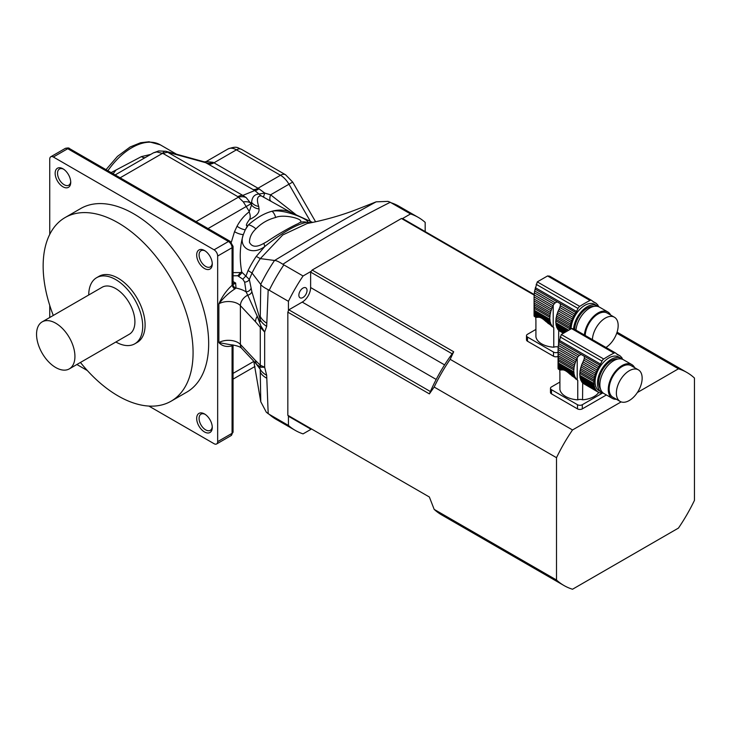<?xml version="1.0" encoding="UTF-8"?>
<svg xmlns="http://www.w3.org/2000/svg" width="731" height="731" viewBox="0 0 731 731"><rect width="100%" height="100%" fill="white"/><g stroke="black" fill="none" stroke-linecap="round" stroke-linejoin="round"><path stroke-width="1.1" d="M558.192 347.051A4.24 2.449 0 0 0 553.769 347.216A20.102 11.605 180 0 1 535.914 336.827L535.914 320.205A20.102 11.605 180 0 1 535.814 319.054L535.814 317.364M553.769 347.216L553.769 327.716L553.212 327.314A21.19 12.235 -60 0 1 552.992 327.113L553.769 327.716M552.033 326.565L551.265 325.788M534.105 300.989L534.059 299.034L551.567 309.14A2.887 1.672 -60 0 1 551.019 310.757L534.105 300.989L534.187 303.063L550.544 312.502A2.887 1.672 -60 0 1 550.205 314.092L534.27 304.891L534.352 306.773L549.95 315.783A2.887 1.672 -60 0 1 549.831 317.291L534.398 308.391L534.398 310.346L549.831 319.255A2.887 1.672 -60 0 1 549.95 320.626L534.352 311.625L534.27 312.822L550.205 322.024A2.887 1.672 -60 0 1 550.544 323.221L534.187 313.782L534.105 314.65L538.619 317.254C540.392 317.217 542.749 318.579 545.673 321.329L552.261 326.364A2.887 1.672 -60 0 1 552.49 326.455A2.887 1.672 -60 0 1 552.992 327.113M538.619 317.254L535.896 317.418L534.169 316.249L536.188 317.418M547.894 323.294L551.567 325.414A2.887 1.672 -60 0 0 551.019 324.418A21.19 12.235 -60 0 1 550.544 323.221M545.673 321.329L551.019 324.418M550.544 312.502A21.19 12.235 -60 0 1 551.019 310.757M534.27 304.891L534.187 303.063M549.95 315.783A21.19 12.235 -60 0 1 550.205 314.092M534.398 308.391L534.352 306.773M549.831 319.255A21.19 12.235 -60 0 1 549.831 317.291M534.352 311.625L534.398 310.346M550.205 322.024A21.19 12.235 -60 0 1 549.95 320.626M534.187 313.782L534.27 312.822M552.261 326.364A21.19 12.235 -60 0 1 551.567 325.414M591.562 300.359L549.63 276.154L547.565 275.943L537.294 281.874L534.644 290.929L555.204 302.808L557.205 301.848L560.339 303.657L560.33 305.759L574.858 314.147A21.19 12.235 -60 0 1 575.864 312.621A5.09 2.942 -60 0 0 576.54 311.47L578.002 308.455A3.39 1.955 -60 0 1 579.747 306.38A118.724 68.55 -60 0 1 590.018 300.45A3.39 1.955 -60 0 1 591.562 300.359A3.39 1.955 -60 0 1 591.763 300.505L593.901 302.214A21.19 12.235 -60 0 1 594.897 302.588A2.887 1.672 -60 0 0 595.262 302.945A2.887 1.672 -60 0 0 595.792 303.082A21.19 12.235 -60 0 1 596.679 303.758A2.887 1.672 -60 0 0 597.181 304.416A2.887 1.672 -60 0 0 597.41 304.516A21.19 12.235 -60 0 1 598.104 305.467A2.887 1.672 -60 0 0 598.652 306.453A21.19 12.235 -60 0 1 598.799 306.792M534.361 292.82L534.169 294.922L552.992 305.786A21.19 12.235 -60 0 1 553.212 305.33L553.952 304.123L534.361 292.82L534.644 290.929M553.952 304.123L555.204 302.808M534.169 294.922L534.078 296.896L552.261 307.385A2.887 1.672 -60 0 0 552.992 305.786M551.567 309.14A21.19 12.235 -60 0 1 552.261 307.385M534.078 296.896L534.059 315.463M563.583 332.349L557.561 328.868A2.887 1.672 120 0 0 557.022 327.881L564.094 331.965M534.105 314.65L534.078 315.865L534.059 315.308L537.477 317.281M534.169 316.249L536.673 317.364M557.561 328.868A21.19 12.235 120 0 0 558.256 329.827L563.181 332.669M558.685 330.074A2.887 1.672 120 0 1 558.987 330.576L562.943 332.861M573.57 328.758A19.509 11.267 -60 0 1 587.276 306.691A19.509 11.267 -60 0 1 597.035 305.732L594.632 304.343A19.509 11.267 120 0 0 584.882 305.311A19.509 11.267 120 0 0 571.094 328.694M597.035 305.732A19.509 11.267 -60 0 1 598.159 306.545M557.561 312.603L571.651 320.735A2.887 1.672 -60 0 1 571.112 322.353L557.022 314.22A2.887 1.672 120 0 0 557.561 312.603A21.19 12.235 120 0 1 558.256 310.849L572.346 318.981A2.887 1.672 -60 0 0 573.077 317.382A21.19 12.235 -60 0 1 573.963 315.682A2.887 1.672 -60 0 0 574.858 314.147M557.022 314.22A21.19 12.235 120 0 0 556.538 315.966L570.628 324.098A21.19 12.235 -60 0 1 571.112 322.353M570.628 324.098A2.887 1.672 -60 0 1 570.29 325.688L556.2 317.556A2.887 1.672 120 0 0 556.538 315.966M556.2 317.556A21.19 12.235 120 0 0 555.953 319.246L570.043 327.378A21.19 12.235 -60 0 1 570.29 325.688M570.043 327.378A2.887 1.672 -60 0 1 569.915 328.895L555.825 320.754A2.887 1.672 120 0 0 555.953 319.246M555.825 320.754A21.19 12.235 120 0 0 555.825 322.718L568.042 329.772M555.825 322.718A2.887 1.672 120 0 1 555.953 324.089L566.79 330.348M555.953 324.089A21.19 12.235 120 0 0 556.2 325.487L565.666 330.951M556.2 325.487A2.887 1.672 120 0 1 556.538 326.684L564.825 331.472M556.538 326.684A21.19 12.235 120 0 0 557.022 327.881M558.987 330.576A21.19 12.235 120 0 0 559.215 330.777L562.824 332.961M558.712 330.101L558.575 344.027M592.503 301.172L595.792 303.082M592.567 301.236L594.897 302.588M593.901 302.214A5.09 2.942 -60 0 1 593.517 302.049A5.09 2.942 -60 0 1 593.225 301.83M560.33 305.759L559.8 307.504L573.963 315.682M559.8 307.504L559.215 308.793A21.19 12.235 120 0 0 558.987 309.25L573.077 317.382M558.256 310.849A2.887 1.672 120 0 0 558.987 309.25M571.651 320.735A21.19 12.235 -60 0 1 572.346 318.981M593.837 306.417A17.809 10.28 120 0 0 574.694 329.398M575.973 330.138A19.509 11.267 -60 0 1 585.12 311.607A19.509 11.267 -60 0 1 599.429 307.111L607.827 311.963A19.509 11.267 -60 0 1 610.659 315.061M605.981 347.463A18.238 10.526 120 0 0 617.311 331.371A18.238 10.526 120 0 0 614.387 317.217A18.238 10.526 120 0 0 600.663 321.759A18.238 10.526 120 0 0 592.393 339.623M614.387 317.217L607.187 313.06A18.238 10.526 120 0 0 593.471 317.601A18.238 10.526 120 0 0 585.202 335.465M584.371 334.99A19.509 11.267 -60 0 1 593.517 316.45A19.509 11.267 -60 0 1 607.827 311.963M535.914 329.425L527.49 334.295A3.39 1.955 0 0 0 526.494 335.675A3.39 1.955 0 0 0 527.49 337.064L527.49 341.222L553.513 356.244L553.513 352.086A3.39 1.955 0 0 0 558.045 352.223M527.49 337.064L553.513 352.086M558.045 356.381A3.39 1.955 180 0 1 553.513 356.244M527.49 341.222A3.39 1.955 180 0 1 526.494 339.833L526.494 335.675M115.955 170.168A44.107 25.466 120 0 0 113.131 173.768M311.232 271.265L303.063 275.989L283.856 264.896A122.982 71.008 120 0 0 269.227 290.234L268.195 289.695C264.019 287.566 261.543 285.812 260.766 284.432L252.031 273.029L249.335 279.434L251.857 291.687L260.209 319.694L260.766 284.432M402.37 218.651L410.539 213.936L390.253 202.277C352.05 221.557 316.258 242.217 282.87 264.275L283.856 264.896M303.063 275.989A122.982 71.008 120 0 0 288.434 301.327L269.227 290.234M425.177 231.59L425.177 222.379A122.982 71.008 120 0 0 418.296 217.399A122.982 71.008 120 0 0 410.539 213.936M390.253 202.277L388.033 201.381L376.163 201.838L359.186 208.509C342.784 215.005 325.441 220.013 307.166 223.512L282.733 234.962L260.346 258.61L256.234 256.417L264.887 246.393C252.25 256.279 237.959 247.8 243.322 234.633C239.823 245.863 239.302 258.363 241.76 272.106L249.335 279.434A5.09 4.158 -2.9 0 1 244.629 282.102L242.811 279.187L237.694 275.751L232.677 275.815M282.87 264.275C278.94 261.716 276.181 260.455 274.6 260.474C309.981 239.019 343.835 219.474 376.163 201.838M260.729 284.368A115.991 66.969 -60 0 1 274.527 260.474L274.6 260.474M288.434 415.994L288.434 425.433L269.227 414.34A122.982 71.008 120 0 0 276.108 419.32L266.312 412.211L260.766 401.712L260.209 369.237C259.907 367.629 258.929 366.204 257.257 364.933L257.778 365.509M288.434 310.766L288.434 301.327M255.823 363.426L260.209 369.237A25.448 14.227 -1.5 0 0 266.678 375.277L268.195 413.691L269.227 414.34M288.434 425.433A122.982 71.008 120 0 0 295.315 430.413A122.982 71.008 120 0 0 303.063 433.876L311.04 429.28M274.527 260.474L260.346 258.61A69.948 40.388 120 0 0 252.021 273.019L248.074 270.552A66.265 38.259 -60 0 1 256.234 256.417M268.195 413.691L266.312 412.211M253.785 361.251L260.766 401.712M232.485 344.877A3.39 2.23 -111.9 0 0 232.211 345.818C226.72 347.289 222.27 346.22 218.871 342.601A13.569 7.831 180 0 1 240.398 344.42A10.179 7.31 136.9 0 0 241.924 348.577L257.02 364.705A10.179 7.31 -43.1 0 0 257.257 364.933L260.894 367.227L264.668 367.254L266.678 375.277M257.02 364.696A10.179 7.31 -43.1 0 1 255.494 360.538L260.282 365.189L260.282 327.333L255.494 321.759A10.179 7.31 -43.1 0 1 257.257 316.267L260.894 325.999L264.668 332.066L264.668 367.254L260.282 365.189A10.179 8.973 110.9 0 0 260.894 367.227M251.857 291.687A5.09 3.92 -13.5 0 1 247.736 295.178L257.257 316.267C257.997 317.537 260.848 324.966 260.209 319.694A25.448 15.132 1.6 0 0 266.678 326.355L264.668 332.066L260.282 327.333A10.179 4.605 -29.7 0 1 260.894 325.999M291.203 212.584L261.195 195.835C257.239 195.908 256.417 199.435 258.71 206.407L259.002 208.902C259.532 212.767 256.398 216.285 249.618 219.437C248.449 220.744 244.41 226.729 247.59 225.632L245.269 229.808L248.513 224.792C256.334 217.893 264.156 213.379 271.978 211.25C284.697 208.472 313.508 221.594 306.581 222.315C296.393 224.417 282.495 232.44 264.887 246.393A10.179 0.978 63.5 0 1 264.028 243.231L267.199 241.495C282.778 230.868 298.147 223.384 297.855 223.796L299.344 222.845C306.901 219.446 283.637 213.616 275.624 217.5C267.994 219.428 261.415 223.22 255.896 228.885C251.628 232.869 249.49 237.356 249.472 242.363C251.948 247.197 256.8 247.48 264.028 243.231M299.344 222.845A10.179 9.859 -134.3 0 1 306.581 222.315L311.625 222.635M242.811 279.187L246.082 275.715L248.074 270.552M255.494 321.759L240.398 305.64A10.179 7.31 136.9 0 1 247.736 295.178L246.1 291.87L244.629 282.102M250.998 288.316A5.09 4.121 -13.2 0 1 246.1 291.87A23.748 13.706 180 0 0 235.994 288.051L234.779 289.001C228.803 292.848 223.503 297.791 218.871 303.822C222.27 296.283 226.72 290.079 232.211 285.2L232.942 284.706A3.39 2.504 -140.5 0 0 235.994 288.051L235.656 283.052L232.942 284.706M275.624 217.5A10.179 5.464 83.8 0 0 271.978 211.25A63.606 36.724 -60 0 1 290.308 212.173L312.612 222.425M237.045 226.208A10.179 5.236 28.1 0 0 245.269 229.808L243.322 234.633A10.179 4.943 21.8 0 1 234.523 231.654L237.045 226.208C240.225 220.287 244.264 215.508 249.161 211.889L251.519 204.991A10.179 8.845 -179.6 0 0 259.002 208.902M255.896 228.885A10.179 5.592 -144 0 0 248.513 224.792A63.606 36.724 -60 0 0 247.59 225.632M241.76 272.106A10.179 2.787 -6.2 0 1 240.115 272.581L241.879 272.837L238.617 276.281M233.052 272.617L240.115 272.581A5.09 2.622 -64.9 0 1 237.694 275.751M231.325 242.244L234.523 231.654M233.116 283.299L233.052 282.358A3.39 1.955 180 0 1 232.065 283.738A8.48 4.898 -60 0 0 232.211 285.2A3.39 1.645 -127 0 0 234.779 289.001M255.494 360.538L240.398 344.42L240.398 305.64A13.569 7.831 0 0 0 218.871 303.822L218.871 342.601L230.119 344.657M49.745 234.386L49.745 159.093A5.09 2.942 60 0 1 50.795 156.763A5.09 2.942 60 0 1 53.345 157.01L214.073 249.81A5.09 2.942 60 0 1 217.664 256.042L217.664 441.634A5.09 2.942 60 0 1 216.614 443.964A5.09 2.942 60 0 1 214.073 443.708L148.859 406.061M249.618 219.437C250.55 217.436 250.404 214.923 249.161 211.889M258.71 206.407A10.179 9.046 4 0 1 251.61 202.35C252.094 197.032 254.562 194.254 259.012 194.026L264.786 193.103L270.607 194.811L296.302 214.923M261.195 195.835A10.179 8.754 105.9 0 1 259.012 194.026L254.781 190.526L204.196 161.834M263.763 197.023A10.179 1.17 116.6 0 1 264.786 193.103L258.975 188.79A13.569 6.15 -62.3 0 1 254.781 190.526L242.811 195.405L246.183 197.598L250.377 202.852A13.569 6.25 158.6 0 0 243.313 201.866L237.877 196.676L163.36 153.656L156.827 151.938L153.473 152.825L158.755 150.951A13.569 6.789 80.2 0 0 156.827 151.938M270.616 200.696A10.179 3.399 119.9 0 1 270.607 194.811L288.955 184.221A16.959 9.795 -120 0 0 280.476 175.266A10.179 5.875 -60 0 1 285.565 174.764L292.683 182.074L315.609 221.785M232.97 344.95A3.39 2.504 -140.5 0 0 232.942 345.114L232.211 345.818A8.48 4.898 -60 0 0 232.065 347.453L232.065 433.328L217.664 441.634M80.437 362.457A106.013 61.212 -120 0 0 171.118 401.182L186.716 392.172A106.013 61.212 -120 0 0 186.716 269.757A106.013 61.212 -120 0 0 80.693 208.545L65.105 217.555A106.013 61.212 -120 0 0 43.147 266.084A106.013 61.212 -120 0 0 53.299 315.445M196.676 418.434A11.029 6.369 60 0 1 204.47 413.929A11.029 6.369 60 0 1 212.273 427.434A11.029 6.369 60 0 1 204.47 431.939A11.029 6.369 60 0 1 196.676 418.434M196.676 255A11.029 6.369 60 0 1 204.47 250.505A11.029 6.369 60 0 1 212.273 264.001A11.029 6.369 60 0 1 204.47 268.505A11.029 6.369 60 0 1 196.676 255M55.145 173.284A11.029 6.369 60 0 1 62.939 168.788A11.029 6.369 60 0 1 70.733 182.293A11.029 6.369 60 0 1 62.939 186.789A11.029 6.369 60 0 1 55.145 173.284M87.364 370.562L76.883 364.504M49.745 317.501L49.745 305.403M249.234 211.442L243.313 201.866M253.008 189.548A13.569 7.831 -60 0 0 257.942 188.278L280.476 175.266L236.424 149.837A16.959 9.795 -120 0 0 227.944 148.996L206.124 161.597L213.077 162.291L258.975 188.79M205.1 250.888A9.329 5.382 -120 0 0 201.007 250.733A9.329 5.382 -120 0 0 199.079 255A9.329 5.382 -120 0 0 203.145 264.394A9.329 5.382 -120 0 0 210.336 266.888A9.329 5.382 -120 0 0 212.246 263.27M63.56 169.181A9.329 5.382 -120 0 0 59.476 169.016A9.329 5.382 -120 0 0 57.539 173.284A9.329 5.382 -120 0 0 61.614 182.677A9.329 5.382 -120 0 0 68.805 185.181A9.329 5.382 -120 0 0 70.706 181.553M205.1 414.322A9.329 5.382 -120 0 0 201.007 414.166A9.329 5.382 -120 0 0 199.079 418.434A9.329 5.382 -120 0 0 203.145 427.827A9.329 5.382 -120 0 0 210.336 430.321A9.329 5.382 -120 0 0 212.246 426.703M246.183 197.598A13.569 10.106 142.1 0 0 238.434 197.169L196.045 221.639M254.955 366.487L246.292 371.494M158.755 150.951L165.928 151.28A13.569 4.55 104.6 0 1 166.01 151.308L242.811 195.405A13.569 7.831 120 0 0 237.877 196.676M115.16 174.937L153.473 152.825L115.16 174.937M213.077 162.291A13.569 9.348 -57.1 0 1 207.403 163.168L168.294 152.386A13.569 7.831 120 0 0 163.36 153.656M166.01 151.308L165.928 151.28A13.569 4.55 104.6 0 0 162.52 153.336L120.131 177.807M145.579 157.375A9.329 4.587 60 0 1 141.412 156.608L150.714 154.415M111.121 172.607L141.412 156.608M206.571 161.359A13.569 10.581 -115.6 0 1 205.978 161.679M115.863 341.998A38.167 22.04 -120 0 0 134.796 343.808L137.2 342.419A38.167 22.04 -120 0 0 137.2 298.349A38.167 22.04 -120 0 0 99.032 276.309L96.629 277.698A38.167 22.04 -120 0 0 88.725 294.995M171.118 401.182A106.013 61.212 -120 0 0 171.118 278.758A106.013 61.212 -120 0 0 65.105 217.555M69.308 368.881L129.286 334.259A27.138 15.671 -120 0 0 129.286 302.917A27.138 15.671 -120 0 0 102.148 287.246L42.17 321.868A27.138 15.671 -120 0 0 36.55 334.295A27.138 15.671 -120 0 0 48.401 361.607A27.138 15.671 -120 0 0 69.308 368.881A27.138 15.671 -120 0 0 69.308 337.539A27.138 15.671 -120 0 0 42.17 321.868M134.796 343.808A38.167 22.04 -120 0 0 134.796 299.728A38.167 22.04 -120 0 0 96.629 277.698M298.869 295.169A5.766 3.326 120 0 0 300.066 297.809A5.766 3.326 120 0 0 305.832 294.474A5.766 3.326 120 0 0 305.832 287.813A5.766 3.326 120 0 0 301.382 289.366A5.766 3.326 120 0 0 298.869 295.169M598.698 392.428A20.102 11.605 180 0 1 582.561 399.811A4.24 2.449 0 0 0 577.755 399.848A20.102 11.605 180 0 1 559.9 389.459L559.9 372.837A20.102 11.605 180 0 1 559.8 371.686L559.8 369.996M577.755 399.848L577.755 380.348L577.207 379.937A21.19 12.235 -60 0 1 576.978 379.745L577.755 380.348M576.028 379.197L575.251 378.411M558.091 353.621L558.055 351.666L575.553 361.763A2.887 1.672 -60 0 1 575.014 363.389L558.091 353.621L558.173 355.686L574.529 365.135A2.887 1.672 -60 0 1 574.191 366.724L558.256 357.523L558.338 359.405L573.945 368.415A2.887 1.672 -60 0 1 573.817 369.923L558.383 361.013L558.383 362.978L573.817 371.887A2.887 1.672 -60 0 1 573.945 373.258L558.338 364.248L558.256 365.454L574.191 374.656A2.887 1.672 -60 0 1 574.529 375.853L558.173 366.414L558.091 367.282L562.605 369.886C564.378 369.849 566.735 371.211 569.659 373.961L576.247 378.987A2.887 1.672 -60 0 1 576.476 379.087A2.887 1.672 -60 0 1 576.978 379.745M562.605 369.886L559.882 370.041L558.155 368.881L560.184 370.05M571.88 375.926L575.553 378.037A2.887 1.672 -60 0 0 575.014 377.05A21.19 12.235 -60 0 1 574.529 375.853M569.659 373.961L575.014 377.05M574.529 365.135A21.19 12.235 -60 0 1 575.014 363.389M558.256 357.523L558.173 355.686M573.945 368.415A21.19 12.235 -60 0 1 574.191 366.724M558.383 361.013L558.338 359.405M573.817 371.887A21.19 12.235 -60 0 1 573.817 369.923M558.338 364.248L558.383 362.978M574.191 374.656A21.19 12.235 -60 0 1 573.945 373.258M558.173 366.414L558.256 365.454M576.247 378.987A21.19 12.235 -60 0 1 575.553 378.037M615.557 352.991L573.616 328.776L571.551 328.575L561.28 334.496L558.63 343.561L579.199 355.43L581.191 354.48L584.325 356.289L584.325 358.391L598.853 366.779A21.19 12.235 -60 0 1 599.849 365.253A5.09 2.942 -60 0 0 600.526 364.093L601.988 361.087A3.39 1.955 -60 0 1 603.733 359.012A118.724 68.55 -60 0 1 614.003 353.082A3.39 1.955 -60 0 1 615.557 352.991A3.39 1.955 -60 0 1 615.749 353.137L617.887 354.837A21.19 12.235 -60 0 1 618.883 355.211A2.887 1.672 -60 0 0 619.248 355.577A2.887 1.672 -60 0 0 619.787 355.705A21.19 12.235 -60 0 1 620.674 356.39A2.887 1.672 -60 0 0 621.167 357.048A2.887 1.672 -60 0 0 621.405 357.139A21.19 12.235 -60 0 1 622.09 358.099A2.887 1.672 -60 0 0 622.638 359.085A21.19 12.235 -60 0 1 622.794 359.424M558.347 345.443L558.155 347.554L576.978 358.418A21.19 12.235 -60 0 1 577.207 357.962L577.938 356.755L558.347 345.443L558.63 343.561M577.938 356.755L579.199 355.43M558.155 347.554L558.073 349.519L576.247 360.017A2.887 1.672 -60 0 0 576.978 358.418M575.553 361.763A21.19 12.235 -60 0 1 576.247 360.017M558.073 349.519L558.045 368.086M581.008 380.513L595.098 388.645A2.887 1.672 -60 0 1 595.646 389.641L581.547 381.5A2.887 1.672 120 0 0 581.008 380.513A21.19 12.235 120 0 1 580.524 379.316L594.623 387.457A2.887 1.672 -60 0 0 594.285 386.251A21.19 12.235 -60 0 1 594.029 384.853A2.887 1.672 -60 0 0 593.91 383.483A21.19 12.235 -60 0 1 593.91 381.527A2.887 1.672 -60 0 0 594.029 380.01A21.19 12.235 -60 0 1 594.285 378.32A2.887 1.672 -60 0 0 594.623 376.73A21.19 12.235 -60 0 1 595.098 374.985A2.887 1.672 -60 0 0 595.646 373.367A21.19 12.235 -60 0 1 596.341 371.613A2.887 1.672 -60 0 0 597.072 370.014A21.19 12.235 -60 0 1 597.958 368.314A2.887 1.672 -60 0 0 598.853 366.779M558.091 367.282L558.073 368.497L558.055 367.94L561.472 369.913M558.155 368.881L560.668 369.996M581.547 381.5A21.19 12.235 120 0 0 582.241 382.45L596.341 390.592A2.887 1.672 -60 0 1 596.569 390.683A2.887 1.672 -60 0 1 597.072 391.341L582.972 383.208A2.887 1.672 120 0 0 582.671 382.697M621.021 358.354L618.627 356.975A19.509 11.267 120 0 0 608.868 357.943A19.509 11.267 120 0 0 596.121 375.131A19.509 11.267 120 0 0 599.118 390.756L601.512 392.145A19.509 11.267 -60 0 1 598.525 376.511A19.509 11.267 -60 0 1 611.271 359.323A19.509 11.267 -60 0 1 621.021 358.354A19.509 11.267 -60 0 1 622.145 359.177M602.792 392.711A19.509 11.267 -60 0 1 601.512 392.145M595.098 374.985L581.008 366.852A2.887 1.672 120 0 0 581.547 365.226L595.646 373.367M581.008 366.852A21.19 12.235 120 0 0 580.524 368.598L594.623 376.73M580.524 368.598A2.887 1.672 120 0 1 580.186 370.188L594.285 378.32M580.186 370.188A21.19 12.235 120 0 0 579.939 371.878L594.029 380.01M579.939 371.878A2.887 1.672 120 0 1 579.811 373.386L593.91 381.527M579.811 373.386A21.19 12.235 120 0 0 579.811 375.35L593.91 383.483M579.811 375.35A2.887 1.672 120 0 1 579.939 376.721L594.029 384.853M579.939 376.721A21.19 12.235 120 0 0 580.186 378.119L594.285 386.251M580.524 379.316A2.887 1.672 120 0 0 580.186 378.119M595.098 388.645A21.19 12.235 -60 0 1 594.623 387.457M596.341 390.592A21.19 12.235 -60 0 1 595.646 389.641M582.972 383.208A21.19 12.235 120 0 0 583.201 383.4L597.958 392.026A21.19 12.235 -60 0 1 597.072 391.341M597.958 392.026A2.887 1.672 -60 0 1 598.488 392.163A2.887 1.672 -60 0 1 598.853 392.52L597.995 392.026M600.571 392.922L600.937 393.132A2.887 1.672 -60 0 0 600.772 393.004A2.887 1.672 -60 0 0 599.904 392.912A21.19 12.235 -60 0 1 598.853 392.52M582.698 382.733L582.561 399.811M603.322 393.141A21.19 12.235 -60 0 1 603.267 393.15A2.887 1.672 -60 0 0 602.125 393.214A21.19 12.235 -60 0 1 600.937 393.132M616.489 353.804L619.787 355.705M616.562 353.868L618.883 355.211M617.887 354.837A5.09 2.942 -60 0 1 617.512 354.681A5.09 2.942 -60 0 1 617.211 354.462M584.325 358.391L583.786 360.136L597.958 368.314M583.786 360.136L583.201 361.425A21.19 12.235 120 0 0 582.972 361.882L597.072 370.014M582.972 361.882A2.887 1.672 120 0 1 582.241 363.481L596.341 371.613M582.241 363.481A21.19 12.235 120 0 0 581.547 365.226M617.823 359.049A17.809 10.28 120 0 0 602.362 370.114A17.809 10.28 120 0 0 600.517 389.029M616.407 399.272A19.509 11.267 -60 0 1 612.313 398.377L603.916 393.534A19.509 11.267 -60 0 1 603.916 371.01A19.509 11.267 -60 0 1 623.424 359.743L631.812 364.586A19.509 11.267 -60 0 1 634.645 367.693M629.263 400.524A18.238 10.526 120 0 0 641.169 384.46A18.238 10.526 120 0 0 638.373 369.849A18.238 10.526 120 0 0 620.144 380.376A18.238 10.526 120 0 0 620.144 401.429A18.238 10.526 120 0 0 629.263 400.524M638.373 369.849L631.182 365.692A18.238 10.526 120 0 0 612.943 376.218A18.238 10.526 120 0 0 612.943 397.28L620.144 401.429M612.313 398.377A19.509 11.267 -60 0 1 612.313 375.853A19.509 11.267 -60 0 1 631.812 364.586M606.392 394.968L582.305 408.876A3.39 1.955 180 0 1 577.499 408.876L577.499 404.718A3.39 1.955 0 0 0 582.305 404.718L582.305 408.876M602.417 393.104L582.305 404.718M559.9 382.057L551.476 386.927A3.39 1.955 0 0 0 550.48 388.307A3.39 1.955 0 0 0 551.476 389.696L551.476 393.845L577.499 408.876M551.476 389.696L577.499 404.718M551.476 393.845A3.39 1.955 180 0 1 550.48 392.465L550.48 388.307M621.14 401.895L572.519 429.965L450.168 359.332L453.686 351.766L312.146 270.05A116.192 67.088 120 0 0 310.629 272.096L310.629 287.548A11.87 6.853 -60 0 1 302.232 302.095L288.846 309.816A116.192 67.088 120 0 0 287.831 312.164L287.831 415.29L429.371 497.007L434.168 509.37L556.51 580.003A122.982 71.008 120 0 0 563.994 585.531A122.982 71.008 120 0 0 572.519 589.241L678.45 528.084A122.982 71.008 120 0 0 694.45 500.37L694.45 378.046A122.982 71.008 120 0 0 686.976 372.518A122.982 71.008 120 0 0 678.45 368.808L637.377 392.52M556.51 580.003L556.51 457.688L434.168 387.046L429.371 393.881L287.831 312.164M678.45 368.808L616.745 333.181M312.146 270.05L401.456 218.487L534.16 295.105M288.846 309.816L430.385 391.533A116.192 67.088 -60 0 1 452.16 353.813L310.629 272.096M572.519 429.965A122.982 71.008 120 0 0 556.51 457.688M310.629 429.042L288.846 416.469A116.192 67.088 120 0 1 287.831 415.29M534.197 294.529L402.982 218.779A116.192 67.088 120 0 0 401.456 218.487M430.385 391.533A116.192 67.088 120 0 0 429.371 393.881M453.686 351.766A116.192 67.088 120 0 0 452.16 353.813M434.168 509.37A122.982 71.008 120 0 0 441.652 514.898L563.994 585.531M450.168 359.332A122.982 71.008 120 0 0 434.168 387.046M535.037 289.056L557.205 301.848M547.565 275.943L590.018 300.45M537.294 281.874L579.747 306.38M536.152 284.295L578.002 308.455M535.348 287.685L576.54 311.47M560.339 303.657L575.864 312.621M553.212 327.314L553.212 305.33M418.296 217.399L399.089 206.316A122.982 71.008 120 0 0 391.332 202.843M268.195 289.695L266.678 326.355M260.227 316.322A25.448 15.187 1.7 0 0 266.769 323.166M260.227 372.079A25.448 14.181 -1.7 0 0 266.76 378.219M233.052 281.545L235.656 283.052A5.09 2.942 120 0 1 233.216 283.354M232.065 283.738L232.065 247.727L217.664 256.042M250.852 203.839L251.519 204.991L251.61 202.35L250.377 202.852L250.852 203.839L208.043 228.565M310.437 221.429L288.955 184.221L292.683 182.074M69.436 148.539L230.155 241.331L233.052 246.347A3.39 1.955 180 0 1 232.065 247.727A5.09 2.942 -120 0 0 228.465 241.495L67.736 148.704A5.09 2.942 -120 0 0 65.187 148.448C67.764 147.79 69.18 147.817 69.436 148.539A3.39 1.955 120 0 0 67.736 148.704L53.345 157.01M214.073 249.81L228.465 241.495A3.39 1.955 120 0 1 230.155 241.331M231.005 435.649A5.09 2.942 -120 0 0 232.065 433.328A3.39 1.955 180 0 0 233.052 431.939L231.005 435.649L216.614 443.964M233.162 344.977L233.052 346.065A3.39 1.955 180 0 1 232.065 347.453M233.052 373.395L253.821 361.406M227.944 148.996C237.666 145.451 237.73 148.247 241.513 149.334A10.179 5.875 -60 0 0 236.424 149.837L213.891 162.849A13.569 7.831 -60 0 1 208.956 164.119M233.052 379.133L246.347 371.458M106.032 169.665L117.444 156.397L130.164 146.958L140.635 142.728L148.987 141.759L160.317 144.848A56.826 32.813 120 0 0 107.886 170.734M559.023 341.679L581.191 354.48M571.551 328.575L614.003 353.082M561.28 334.496L603.733 359.012M560.138 336.918L601.988 361.087M559.343 340.317L600.526 364.093M584.325 356.289L599.849 365.253M577.207 379.937L577.207 357.962M310.629 287.548L444.594 364.897M302.232 302.095L436.197 379.435M388.033 201.381L399.089 206.316M295.315 430.413L276.108 419.32M257.02 364.705L257.659 365.381M230.091 344.657L230.091 344.657C236.478 345.416 240.426 346.722 241.924 348.577M233.052 246.347L233.052 282.358M233.052 346.065L233.052 431.939M65.187 148.448L50.795 156.763M166.202 151.354L204.324 161.871L206.124 161.597M241.513 149.334L285.565 174.764M160.317 144.848L176.5 154.195M617.083 332.166L686.976 372.518"/></g></svg>
